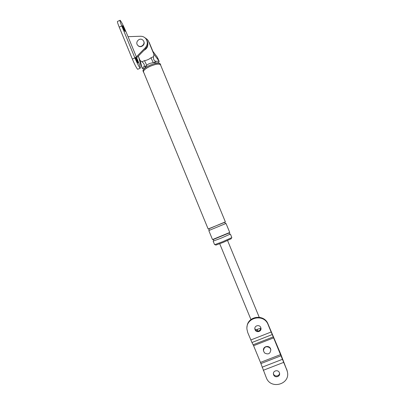 <?xml version="1.0" encoding="UTF-8"?>
<svg xmlns="http://www.w3.org/2000/svg" width="405" height="405" viewBox="0 0 405 405"><rect width="100%" height="100%" fill="white"/><g stroke="black" fill="none" stroke-linecap="round" stroke-linejoin="round"><path stroke-width="0.61" d="M147.795 43.193C148.169 46.413 146.914 48.777 144.038 50.296L144.018 50.301M271.132 332.009L268.09 324.633C263.949 313.161 245.349 317.388 246.974 329.376L247.769 332.637L251.951 342.514L272.261 334.55L271.132 332.009L250.796 339.992M260.759 327.518C259.58 324.243 254.264 325.554 254.861 328.966L255.069 329.761C256.264 333.082 261.671 331.67 260.957 328.212L260.759 327.518M268.09 324.633L268.044 324.061C264.252 313.505 247.197 316.027 247.015 327.118M268.044 324.061L280.619 353.823L286.745 369.8L272.261 334.55M254.861 328.192L255.089 329.164C257.529 331.908 259.489 331.634 260.972 328.344L260.926 328.171M286.745 369.8L287.282 371.451C290.932 384.173 270.773 390.121 266.303 377.698L260.466 362.409L253.601 345.723L251.951 342.514M270.854 350.001L270.575 348.776C269.198 344.944 262.977 346.24 263.417 350.264M279.369 372.651C278.149 369.269 272.661 370.732 273.461 374.225L273.648 374.863C274.884 378.285 280.437 376.736 279.541 373.207L279.369 372.651M287.358 371.79L286.613 369.016M273.416 373.537L273.577 374.053C274.666 377.116 279.637 376.285 279.511 373.061M145.284 47.78C147.805 44.722 147.936 41.619 145.668 38.48C144.296 36.971 142.58 36.227 140.53 36.253L128.056 36.673L136.358 56.857L145.284 47.78L145.8 48.494C148.24 45.573 148.432 42.566 146.382 39.467M136.617 57.652L136.915 57.525L136.379 57.075L138.459 62.137C140.095 66.187 140.677 68.207 140.206 68.202L137.872 69.23M136.915 57.525L145.8 48.494M128.056 36.673L125.671 31.053C123.166 25.171 121.313 21.581 120.108 20.27C119.657 20.225 120.209 22.123 121.753 25.966L134.911 57.956C137.335 63.646 139.102 67.058 140.206 68.202M119.946 20.341L117.592 21.399C117.126 21.364 117.663 23.262 119.212 27.105L132.354 59.084C134.784 64.77 136.561 68.177 137.69 69.311M137.852 62.846L137.943 62.927C138.475 63.327 136.252 58.047 135.574 57.313L135.478 57.221C134.936 56.811 137.189 62.152 137.852 62.846M124.877 31.296L125.003 31.428C125.52 31.813 123.343 26.684 122.609 25.793L122.477 25.657C121.956 25.262 124.163 30.451 124.877 31.296M137.649 45.183L138.07 45.679C140.601 48.408 145.471 44.975 143.876 41.583L143.41 40.778M142.94 40.196L143.056 40.323C146.185 43.472 140.94 48.681 137.892 45.451L137.877 45.431C134.516 42.353 139.821 36.865 142.94 40.196M269.786 347.768L270.813 349.728C270.307 353.838 268.206 354.896 264.511 352.902L263.463 350.816C264.055 346.791 266.166 345.779 269.786 347.768M138.282 56.133L140.054 60.431L141.952 61.762L144.499 60.639C146.909 60.274 149.065 59.322 150.969 57.788L153.525 56.665L153.915 54.321L158.669 60.527L157.256 57.105L159.13 61.241C159.231 61.697 158.654 62.284 157.398 63.013M157.256 57.105L152.442 50.757L153.915 54.321M152.442 50.757L148.625 41.507L147.41 39.523L144.656 37.538M153.211 62.512L150.969 57.788M146.777 65.332L144.499 60.639M153.525 56.665C153.272 59.611 154.214 61.165 156.34 61.317L159.043 61.12L158.669 60.527M158.147 58.897L157.95 58.381M140.054 60.431L142.079 67.817L140.672 64.405L142.312 68.475L143.861 66.805C144.853 65.276 144.215 63.595 141.952 61.762M140.672 64.405L138.586 56.872M142.079 67.817L142.271 68.374M148.154 40.566L148.625 41.507M152.877 51.334L149.121 42.241M156.34 61.317L153.606 62.522L149.632 63.474C148.017 64.208 147.005 64.921 146.59 65.605L143.861 66.805M160.709 65.321L160.694 64.734C159.443 63.418 155.976 63.904 150.29 66.182C145.471 68.445 143.137 70.354 143.289 71.903L143.694 72.338M143.486 71.827C143.34 70.313 145.618 68.445 150.331 66.228C155.89 64 159.281 63.529 160.501 64.815L225.367 221.884L216.093 225.782L208.15 228.982L143.486 71.827M231.118 238.029L231.387 238.682L223.044 242.463L215.713 245.141L215.445 244.488M231.847 237.578L222.664 241.724L214.609 244.681L213.151 241.147L221.181 238.135L230.389 234.044L231.847 237.578M142.312 68.475L144.215 68.627M226.015 223.454L208.793 230.551L212.509 239.578L229.741 232.47L226.015 223.454M160.694 64.734L159.732 63.291C157.737 62.709 154.462 63.362 149.906 65.245C146.073 67.002 143.76 68.658 142.96 70.202L143.289 71.903M257.828 331.108L257.372 329.584M260.947 328.161L255.509 329.898M253.16 344.761L273.385 336.839M253.601 345.723L273.815 337.805M260.466 362.409L280.726 354.532M260.906 363.589L281.181 355.712M262.106 367.203L282.482 359.296M263.26 370.297L283.682 362.384M132.354 59.084L134.911 57.956M119.212 27.105L121.753 25.966M287.282 371.451L287.145 370.656M254.877 328.379L254.861 328.966M273.41 373.658L273.461 374.225M225.352 223.54L224.841 222.279L216.103 225.787L208.808 228.891L209.324 230.146M229.66 234.085L229.195 232.946L213.232 239.527L213.698 240.666M144.145 68.713L146.554 65.676M153.991 62.613L157.828 63.064M259.21 317.231L227.575 240.555M250.933 319.52L219.738 243.785"/></g></svg>
